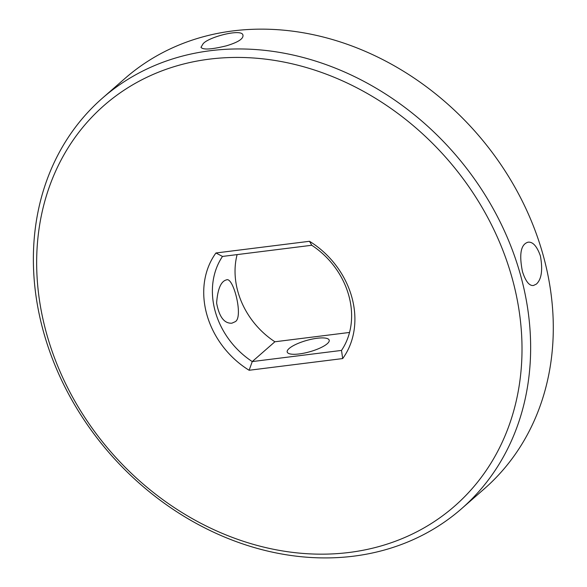 <?xml version="1.0" encoding="UTF-8"?>
<svg xmlns="http://www.w3.org/2000/svg" width="587" height="587" viewBox="0 0 587 587"><rect width="100%" height="100%" fill="white"/><g stroke="black" fill="none" stroke-linecap="round" stroke-linejoin="round"><path stroke-width="0.88" d="M102.505 98.088L125.156 78.284A272.735 228.475 48.8 0 1 476.666 133.249A272.735 228.475 48.8 0 1 484.15 488.956L461.499 508.76A272.735 228.475 48.8 0 1 353.528 556.183A272.735 228.475 48.8 0 1 69.956 396.555A272.735 228.475 48.8 0 1 102.505 98.088A272.735 228.475 48.8 0 1 454.015 153.053A272.735 228.475 48.8 0 1 461.499 508.76M202.985 43.952C207.666 37.179 242.952 27.897 242.974 35.433C243.334 38.903 237.838 42.359 226.479 45.801C211.43 49.499 202.933 49.998 200.981 47.312L202.985 43.952M536.393 284.079C541.574 279.309 542.909 269.925 540.4 255.917C536.929 246.188 532.805 241.609 528.036 242.196C520.838 244.324 518.981 254.127 522.459 271.605C525.629 281.371 529.291 286.001 533.444 285.495L536.393 284.079M289.156 348.48A21.822 5.87 164.2 0 1 312.02 339.125A21.822 5.87 164.2 0 1 329.197 340.159A21.822 5.87 164.2 0 1 309.804 351.745A21.822 5.87 164.2 0 1 287.212 352.039A21.822 5.87 164.2 0 1 289.156 348.48M349.118 552.47A266.19 222.987 48.8 0 1 43.152 207.585A266.19 222.987 48.8 0 1 445.665 157.272A266.19 222.987 48.8 0 1 349.118 552.47M235.16 321.727C243.73 317.523 233.384 276.374 226.465 279.889C220.947 281.261 217.66 288.973 216.618 303.031C219.186 316.921 224.271 323.642 231.88 323.195L235.16 321.727M222.495 256.431L215.943 252.982A82.914 69.457 48.8 0 0 249.13 370.265L252.249 361.577A76.369 63.976 48.8 0 1 222.495 256.431L311.756 245.271A76.369 63.976 48.8 0 1 341.509 350.417L252.249 361.577L274.899 341.773L349.536 332.447M215.943 252.982L309.496 241.286A82.914 69.457 48.8 0 1 342.683 358.569L249.13 370.265M274.899 341.773A76.369 63.976 48.8 0 1 237.119 254.597M341.509 350.417L342.683 358.569M311.756 245.271L309.496 241.286"/></g></svg>
